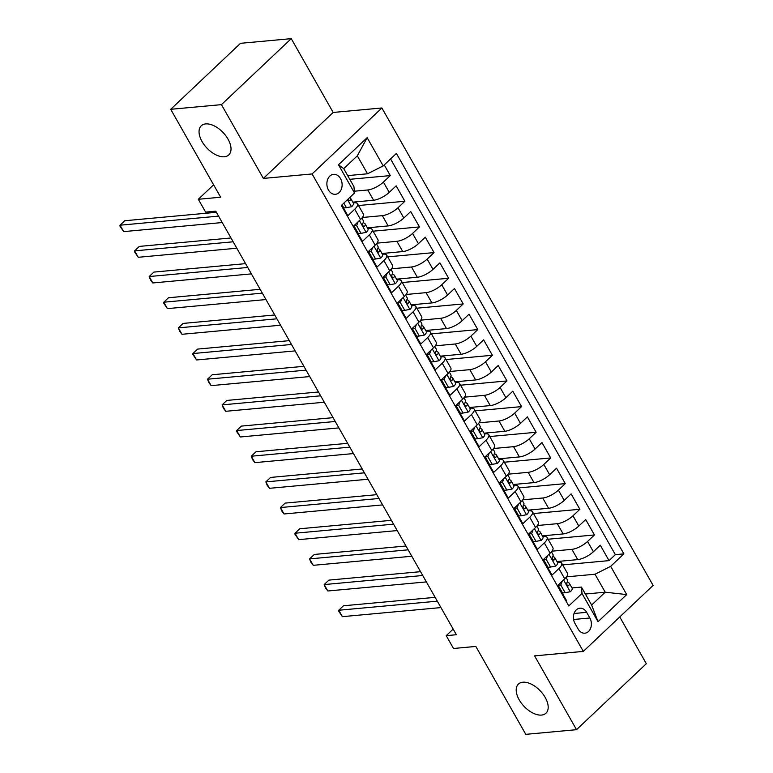 <?xml version="1.0" encoding="UTF-8"?>
<svg xmlns="http://www.w3.org/2000/svg" width="773" height="773" viewBox="0 0 773 773"><rect width="100%" height="100%" fill="white"/><g stroke="black" fill="none" stroke-linecap="round" stroke-linejoin="round"><path stroke-width="1.16" d="M224.363 156.764A20.04 11.209 46.6 0 1 204.236 144.88A20.04 11.209 46.6 0 1 201.27 125.777A20.04 11.209 46.6 0 1 205.705 123.912A20.04 11.209 46.6 0 1 225.832 135.797A20.04 11.209 46.6 0 1 228.798 154.9A20.04 11.209 46.6 0 1 224.363 156.764M541.535 715.073A20.04 11.209 46.6 0 1 521.398 703.188A20.04 11.209 46.6 0 1 518.432 684.086A20.04 11.209 46.6 0 1 522.867 682.221A20.04 11.209 46.6 0 1 542.994 694.096A20.04 11.209 46.6 0 1 545.96 713.208A20.04 11.209 46.6 0 1 541.535 715.073M328.467 190.023A10.02 7.604 84.7 0 0 335.424 194.294A10.02 7.604 84.7 0 0 341.54 188.641A10.02 7.604 84.7 0 0 340.535 178.611A10.02 7.604 84.7 0 0 333.588 174.34A10.02 7.604 84.7 0 0 327.462 179.993A10.02 7.604 84.7 0 0 328.467 190.023M291.247 38.65L240.5 43.317L170.707 109.302L221.445 104.635L263.371 178.428L312.089 173.944L381.881 107.969L333.163 112.452L291.247 38.65L221.445 104.635M312.089 173.944L583.315 651.397L653.108 585.412L381.881 107.969M583.315 651.397L534.597 655.881L576.523 729.683L646.315 663.698L619.762 616.941M576.523 729.683L525.785 734.35L475.839 646.431L453.509 648.489L446.224 635.657L456.37 634.72L215.764 211.174L205.618 212.111L198.323 199.279L220.653 197.221L170.707 109.302M341.801 205.038L347.86 215.706L354.739 209.203L360.576 219.464A12.523 4.174 -29.6 0 0 363.349 214.024L357.513 203.763A12.523 4.174 150.4 0 1 354.739 209.203M360.576 219.464L353.696 225.977L362.44 241.379L369.33 234.866L375.156 245.138A12.523 4.174 -29.6 0 0 377.929 239.698L372.093 229.426A12.523 4.174 150.4 0 1 369.33 234.866M375.156 245.138L368.277 251.65L377.021 267.043L383.91 260.54L389.737 270.801A12.523 4.174 -29.6 0 0 392.51 265.371L386.684 255.1A12.523 4.174 150.4 0 1 383.91 260.54M389.737 270.801L382.857 277.314L391.602 292.716L398.491 286.203L404.327 296.474A12.523 4.174 -29.6 0 0 407.091 291.034L401.264 280.773A12.523 4.174 150.4 0 1 398.491 286.203M404.327 296.474L397.438 302.987L406.183 318.389L413.072 311.877L418.908 322.148A12.523 4.174 -29.6 0 0 421.681 316.708L415.845 306.437A12.523 4.174 150.4 0 1 413.072 311.877M418.908 322.148L412.019 328.651L420.773 344.053L427.653 337.55L433.489 347.811A12.523 4.174 -29.6 0 0 436.262 342.371L430.426 332.11A12.523 4.174 150.4 0 1 427.653 337.55M433.489 347.811L426.599 354.324L435.354 369.726L442.233 363.213L448.069 373.485A12.523 4.174 -29.6 0 0 450.843 368.045L445.006 357.773A12.523 4.174 150.4 0 1 442.233 363.213M448.069 373.485L441.18 379.987L449.934 395.389L456.824 388.887L462.65 399.148A12.523 4.174 -29.6 0 0 465.423 393.708L459.587 383.447A12.523 4.174 150.4 0 1 456.824 388.887M462.65 399.148L455.77 405.661L464.515 421.063L471.404 414.55L477.231 424.821A12.523 4.174 -29.6 0 0 480.004 419.381L474.168 409.11A12.523 4.174 150.4 0 1 471.404 414.55M477.231 424.821L470.351 431.334L479.096 446.736L485.985 440.224L491.812 450.495A12.523 4.174 -29.6 0 0 494.585 445.055L488.758 434.784A12.523 4.174 150.4 0 1 485.985 440.224M491.812 450.495L484.932 456.998L493.676 472.4L500.566 465.897L506.402 476.158A12.523 4.174 -29.6 0 0 509.165 470.718L503.339 460.457A12.523 4.174 150.4 0 1 500.566 465.897M506.402 476.158L499.513 482.671L508.267 498.073L515.147 491.56L520.983 501.832A12.523 4.174 -29.6 0 0 523.756 496.392L517.92 486.12A12.523 4.174 150.4 0 1 515.147 491.56M520.983 501.832L514.093 508.334L522.848 523.736L529.727 517.234L535.563 527.495A12.523 4.174 -29.6 0 0 538.337 522.055L532.5 511.794A12.523 4.174 150.4 0 1 529.727 517.234M535.563 527.495L528.674 534.008L537.428 549.41L544.308 542.897L550.144 553.168A12.523 4.174 -29.6 0 0 552.917 547.728L547.081 537.457A12.523 4.174 150.4 0 1 544.308 542.897M550.144 553.168L543.264 559.681L552.009 575.083L558.898 568.57A12.523 4.174 -29.6 0 0 561.662 563.13A12.523 4.174 -29.6 0 0 558.319 562.184L557.391 562.271M556.966 561.527L577.74 559.613A12.523 4.174 -29.6 0 0 593.403 551.729L600.283 545.226L609.037 560.628L562.667 564.889M551.951 551.178L571.904 549.342A12.523 4.174 -29.6 0 0 587.567 541.467L594.456 534.955L548.086 539.225M594.456 534.955L585.702 519.553L578.813 526.065A12.523 4.174 -29.6 0 1 563.15 533.94L542.385 535.853M527.804 510.18L548.569 508.276A12.523 4.174 -29.6 0 0 564.232 500.392L571.121 493.879L579.866 509.281L533.505 513.552M513.224 484.516L533.988 482.603A12.523 4.174 -29.6 0 0 549.651 474.719L556.541 468.216L565.285 483.618L518.925 487.889M498.643 458.843L519.408 456.93A12.523 4.174 -29.6 0 0 535.071 449.055L541.96 442.543L550.705 457.945L504.334 462.215M484.053 433.18L504.827 431.266A12.523 4.174 -29.6 0 0 520.49 423.382L527.37 416.879L536.124 432.281L489.753 436.542M469.472 407.506L490.246 405.593A12.523 4.174 -29.6 0 0 505.909 397.718L512.789 391.206L521.543 406.608L475.173 410.878M454.891 381.843L475.656 379.93A12.523 4.174 -29.6 0 0 491.328 372.045L498.208 365.532L506.962 380.934L460.592 385.205M440.31 356.169L461.075 354.256A12.523 4.174 -29.6 0 0 476.738 346.381L483.627 339.869L492.372 355.271L446.011 359.542M425.73 330.496L446.494 328.593A12.523 4.174 -29.6 0 0 462.157 320.708L469.047 314.196L477.791 329.598L431.431 333.868M411.149 304.833L431.914 302.919A12.523 4.174 -29.6 0 0 447.577 295.035L454.466 288.532L463.211 303.934L416.84 308.195M396.559 279.159L417.333 277.246A12.523 4.174 -29.6 0 0 432.996 269.371L439.885 262.859L448.63 278.261L402.26 282.531M381.978 253.496L402.752 251.583A12.523 4.174 -29.6 0 0 418.415 243.698L425.295 237.195L434.049 252.587L387.679 256.858M367.397 227.822L388.172 225.909A12.523 4.174 -29.6 0 0 403.835 218.034L410.714 211.522L419.468 226.924L373.098 231.195M352.817 202.149L373.581 200.246A12.523 4.174 -29.6 0 0 389.244 192.361L396.134 185.849L404.888 201.251L358.517 205.521M357.513 203.763A12.523 4.174 150.4 0 0 354.169 202.816L353.242 202.903M372.093 229.426A12.523 4.174 150.4 0 0 368.75 228.479L367.822 228.566M386.684 255.1A12.523 4.174 150.4 0 0 383.331 254.153L382.403 254.24M401.264 280.773A12.523 4.174 150.4 0 0 397.921 279.826L396.984 279.903M415.845 306.437A12.523 4.174 150.4 0 0 412.502 305.49L411.565 305.577M430.426 332.11A12.523 4.174 150.4 0 0 427.083 331.163L426.155 331.25M445.006 357.773A12.523 4.174 150.4 0 0 441.663 356.826L440.736 356.913M459.587 383.447A12.523 4.174 150.4 0 0 456.244 382.5L455.316 382.587M474.168 409.11A12.523 4.174 150.4 0 0 470.825 408.163L469.897 408.25M488.758 434.784A12.523 4.174 150.4 0 0 485.405 433.837L484.478 433.924M503.339 460.457A12.523 4.174 150.4 0 0 499.996 459.51L499.058 459.587M517.92 486.12A12.523 4.174 150.4 0 0 514.576 485.173L513.649 485.26M532.5 511.794A12.523 4.174 150.4 0 0 529.157 510.847L528.23 510.934M547.081 537.457A12.523 4.174 150.4 0 0 543.738 536.51L542.81 536.597M589.847 617.994L586.639 612.342A9.711 7.372 84.7 0 0 579.905 608.206A9.711 7.372 84.7 0 0 573.972 613.685A9.711 7.372 84.7 0 0 574.948 623.396L578.156 629.048A9.711 7.372 84.7 0 0 584.89 633.184A9.711 7.372 84.7 0 0 590.823 627.705A9.711 7.372 84.7 0 0 589.847 617.994L573.576 619.492M347.686 175.616L367.523 173.79L357.319 155.817L343.734 168.659L353.947 186.631L354.517 193.008L341.318 205.492L568.793 605.935L582.001 593.451L581.431 587.065L571.972 587.934M354.517 193.008L338.477 164.775L367.156 137.671L383.195 165.905L396.394 153.421L623.879 553.864L610.67 566.348L626.71 594.582L598.041 621.685L582.001 593.451M354.353 191.211L367.755 189.974L373.581 200.246M362.382 217.484L382.335 215.648L388.172 225.909M376.963 243.147L396.916 241.311L402.752 251.583M391.544 268.82L411.497 266.985L417.333 277.246M406.125 294.484L426.078 292.648L431.914 302.919M420.705 320.157L440.658 318.321L446.494 328.593M435.286 345.831L455.249 343.985L461.075 354.256M449.876 371.494L469.829 369.658L475.656 379.93M464.457 397.167L484.41 395.332L490.246 405.593M479.038 422.831L498.991 420.995L504.827 431.266M493.618 448.504L513.572 446.668L519.408 456.93M508.199 474.178L528.152 472.332L533.988 482.603M522.78 499.841L542.743 498.005L548.569 508.276M537.361 525.514L557.323 523.679L563.15 533.94M609.037 560.628L615.356 554.647L390.558 158.938M367.755 189.974A12.523 4.174 150.4 0 0 383.418 182.09L390.297 175.587L384.239 164.92M404.888 201.251L397.998 207.763A12.523 4.174 150.4 0 1 382.335 215.648M419.468 226.924L412.579 233.436A12.523 4.174 150.4 0 1 396.916 241.311M434.049 252.587L427.16 259.1A12.523 4.174 150.4 0 1 411.497 266.985M448.63 278.261L441.741 284.773A12.523 4.174 150.4 0 1 426.078 292.648M463.211 303.934L456.331 310.437A12.523 4.174 150.4 0 1 440.658 318.321M477.791 329.598L470.912 336.11A12.523 4.174 150.4 0 1 455.249 343.985M492.372 355.271L485.492 361.774A12.523 4.174 150.4 0 1 469.829 369.658M506.962 380.934L500.073 387.447A12.523 4.174 150.4 0 1 484.41 395.332M521.543 406.608L514.654 413.12A12.523 4.174 150.4 0 1 498.991 420.995M536.124 432.281L529.234 438.784A12.523 4.174 150.4 0 1 513.572 446.668M550.705 457.945L543.815 464.457A12.523 4.174 150.4 0 1 528.152 472.332M565.285 483.618L558.406 490.121A12.523 4.174 150.4 0 1 542.743 498.005M579.866 509.281L572.986 515.794A12.523 4.174 150.4 0 1 557.323 523.679M566.107 601.201L566.59 600.747L557.845 585.345L564.725 578.842A12.523 4.174 -29.6 0 0 567.498 573.402L561.662 563.13M581.431 587.065L591.635 605.037L605.22 592.195L595.007 574.233L610.67 566.348M585.383 594.022L605.22 592.195L626.71 594.582M566.532 576.851L595.007 574.233M213.609 184.824L198.323 199.279M453.171 629.087L446.224 635.657M615.356 554.647L623.879 553.864M390.297 175.587L349.792 179.317M383.195 165.905L367.523 173.79M591.635 605.037L598.041 621.685M338.477 164.775L343.734 168.659M367.156 137.671L357.319 155.817M263.371 178.428L333.163 112.452M562.222 581.209L560.783 585.026L565.15 592.727L570.387 591.722A8.3 2.763 -29.6 0 0 572.126 588.214L569.353 583.335A8.3 2.763 -29.6 0 0 569.025 582.987L567.382 581.905M560.783 585.026L558.145 585.267L562.512 592.968L565.15 592.727M435.141 597.345L343.473 605.781L338.758 610.245L437.315 601.172M342.4 616.661L338.622 611.076L338.758 610.245L342.4 616.661L440.958 607.588M566.029 577.479L567.604 580.252A8.3 2.763 150.4 0 1 567.024 582.456C566.493 584.823 567.073 585.847 568.783 585.528A8.3 2.763 -29.6 0 0 569.353 583.335M568.232 585.847L567.546 585.644M547.642 555.536L546.202 559.352L550.569 567.053L555.806 566.058A8.3 2.763 -29.6 0 0 557.546 562.541L554.772 557.662A8.3 2.763 -29.6 0 0 554.444 557.314L552.792 556.241M546.202 559.352L543.564 559.594L547.931 567.295L550.569 567.053M420.56 571.672L328.892 580.117L324.177 584.572L422.725 575.499M327.82 590.987L325.501 587.973L324.177 584.572L327.82 590.987L426.377 581.914M551.449 551.806L553.024 554.579A8.3 2.763 150.4 0 1 552.444 556.782C551.912 559.15 552.492 560.174 554.193 559.865A8.3 2.763 -29.6 0 0 554.772 557.662M553.652 560.183L552.966 559.981M533.051 529.872L531.611 533.689L535.989 541.38L541.216 540.385A8.3 2.763 -29.6 0 0 542.965 536.868L540.192 531.998A8.3 2.763 -29.6 0 0 539.863 531.65L538.211 530.568M531.611 533.689L528.974 533.93L533.351 541.631L535.989 541.38M405.97 546.009L314.311 554.444L309.587 558.898L408.144 549.825M313.239 565.324L310.92 562.3L309.587 558.898L313.239 565.324L411.796 556.251M536.868 526.133L538.443 528.916A8.3 2.763 150.4 0 1 537.863 531.109C537.322 533.486 537.911 534.51 539.612 534.191A8.3 2.763 -29.6 0 0 540.192 531.998M539.071 534.51L538.385 534.307M518.47 504.199L517.031 508.016L521.408 515.717L526.635 514.712A8.3 2.763 -29.6 0 0 528.384 511.204L525.611 506.325A8.3 2.763 -29.6 0 0 525.273 505.977L523.63 504.895M517.031 508.016L514.393 508.257L518.77 515.958L521.408 515.717M391.389 520.335L299.721 528.771L295.006 533.235L393.563 524.162M298.658 539.651L294.88 534.066L295.006 533.235L298.658 539.651L397.206 530.578M522.287 500.469L523.862 503.242A8.3 2.763 150.4 0 1 523.282 505.445C522.741 507.813 523.331 508.837 525.031 508.528A8.3 2.763 -29.6 0 0 525.611 506.325M524.49 508.837L523.804 508.634M503.89 478.526L502.45 482.342L506.827 490.043L512.055 489.048A8.3 2.763 -29.6 0 0 513.803 485.531L511.03 480.651A8.3 2.763 -29.6 0 0 510.692 480.313L509.049 479.231M502.45 482.342L499.812 482.584L504.189 490.285L506.827 490.043M376.809 494.672L285.14 503.107L280.425 507.561L378.983 498.488M284.068 513.977L281.759 510.963L280.425 507.561L284.068 513.977L382.625 504.904M507.697 474.796L509.281 477.579A8.3 2.763 150.4 0 1 508.702 479.772C508.161 482.139 508.74 483.173 510.451 482.854A8.3 2.763 -29.6 0 0 511.03 480.651M509.9 483.173L509.223 482.97M489.309 452.862L487.869 456.679L492.246 464.38L497.474 463.375A8.3 2.763 -29.6 0 0 499.213 459.867L496.45 454.988A8.3 2.763 -29.6 0 0 496.111 454.64L494.469 453.558M487.869 456.679L485.231 456.92L489.609 464.621L492.246 464.38M362.228 468.998L270.56 477.434L265.844 481.898L364.402 472.825M269.487 488.314L267.168 485.289L265.844 481.898L269.487 488.314L368.045 479.241M493.116 449.132L494.701 451.905A8.3 2.763 150.4 0 1 494.121 454.109C493.58 456.476 494.16 457.5 495.87 457.181A8.3 2.763 -29.6 0 0 496.45 454.988M495.319 457.5L494.633 457.297M474.728 427.189L473.289 431.005L477.666 438.706L482.893 437.711A8.3 2.763 -29.6 0 0 484.632 434.194L481.859 429.315A8.3 2.763 -29.6 0 0 481.531 428.967L479.888 427.894M473.289 431.005L470.651 431.247L475.028 438.948L477.666 438.706M347.647 443.325L255.979 451.77L251.264 456.225L349.821 447.152M254.906 462.641L252.587 459.626L251.264 456.225L254.906 462.641L353.464 453.567M478.535 423.459L480.11 426.232A8.3 2.763 150.4 0 1 479.54 428.435C478.999 430.803 479.579 431.836 481.289 431.518A8.3 2.763 -29.6 0 0 481.859 429.315M480.738 431.836L480.052 431.634M460.148 401.525L458.708 405.342L463.075 413.043L468.312 412.038A8.3 2.763 -29.6 0 0 470.052 408.521L467.279 403.651A8.3 2.763 -29.6 0 0 466.95 403.303L465.307 402.221M458.708 405.342L456.07 405.583L460.437 413.284L463.075 413.043M333.066 417.662L241.398 426.097L236.683 430.551L335.24 421.488M240.326 436.977L236.548 431.382L236.683 430.551L240.326 436.977L338.883 427.904M463.955 397.786L465.53 400.569A8.3 2.763 150.4 0 1 464.95 402.772C464.418 405.139 464.998 406.163 466.699 405.844A8.3 2.763 -29.6 0 0 467.279 403.651M466.158 406.163L465.472 405.96M445.567 375.852L444.127 379.669L448.495 387.37L453.732 386.374A8.3 2.763 -29.6 0 0 455.471 382.857L452.698 377.978A8.3 2.763 -29.6 0 0 452.369 377.63L450.717 376.548M444.127 379.669L441.48 379.91L445.857 387.611L448.495 387.37M318.486 391.988L226.818 400.433L222.102 404.888L320.65 395.815M225.745 411.304L223.426 408.289L222.102 404.888L225.745 411.304L324.302 402.231M449.374 372.122L450.949 374.895A8.3 2.763 150.4 0 1 450.369 377.098C449.838 379.466 450.417 380.49 452.118 380.181A8.3 2.763 -29.6 0 0 452.698 377.978M451.577 380.49L450.891 380.287M430.976 350.188L429.537 353.995L433.914 361.696L439.141 360.701A8.3 2.763 -29.6 0 0 440.89 357.184L438.117 352.304A8.3 2.763 -29.6 0 0 437.789 351.966L436.136 350.884M429.537 353.995L426.899 354.247L431.276 361.948L433.914 361.696M303.895 366.325L212.227 374.76L207.512 379.214L306.069 370.141M211.164 385.63L208.845 382.616L207.512 379.214L211.164 385.63L309.722 376.567M434.793 346.449L436.368 349.232A8.3 2.763 150.4 0 1 435.788 351.425C435.247 353.802 435.837 354.826 437.537 354.507A8.3 2.763 -29.6 0 0 438.117 352.304M436.996 354.826L436.31 354.623M416.396 324.515L414.956 328.332L419.333 336.033L424.561 335.028A8.3 2.763 -29.6 0 0 426.31 331.52L423.536 326.641A8.3 2.763 -29.6 0 0 423.198 326.293L421.556 325.211M414.956 328.332L412.318 328.573L416.695 336.274L419.333 336.033M289.315 340.651L197.646 349.087L192.931 353.551L291.489 344.478M196.584 359.967L192.806 354.382L192.931 353.551L196.584 359.967L295.131 350.894M420.212 320.785L421.787 323.558A8.3 2.763 150.4 0 1 421.208 325.762C420.667 328.129 421.256 329.153 422.957 328.844A8.3 2.763 -29.6 0 0 423.536 326.641M422.416 329.153L421.729 328.95M401.815 298.842L400.375 302.658L404.752 310.36L409.98 309.364A8.3 2.763 -29.6 0 0 411.719 305.847L408.956 300.968A8.3 2.763 -29.6 0 0 408.617 300.62L406.975 299.547M400.375 302.658L397.737 302.9L402.115 310.601L404.752 310.36M274.734 314.978L183.066 323.423L178.35 327.878L276.908 318.805M181.993 334.294L179.684 331.279L178.35 327.878L181.993 334.294L280.551 325.22M405.622 295.112L407.207 297.885A8.3 2.763 150.4 0 1 406.627 300.088C406.086 302.456 406.666 303.489 408.376 303.171A8.3 2.763 -29.6 0 0 408.956 300.968M407.825 303.489L407.139 303.287M387.234 273.178L385.795 276.995L390.172 284.696L395.399 283.691A8.3 2.763 -29.6 0 0 397.138 280.174L394.375 275.304A8.3 2.763 -29.6 0 0 394.037 274.956L392.394 273.874M385.795 276.995L383.157 277.236L387.534 284.937L390.172 284.696M260.153 289.315L168.485 297.75L163.77 302.214L262.327 293.141M167.412 308.63L163.634 303.045L163.77 302.214L167.412 308.63L265.97 299.557M391.041 269.448L392.616 272.222A8.3 2.763 150.4 0 1 392.046 274.425C391.505 276.792 392.085 277.816 393.795 277.497A8.3 2.763 -29.6 0 0 394.375 275.304M393.244 277.816L392.558 277.613M372.654 247.505L371.214 251.322L375.591 259.023L380.818 258.027A8.3 2.763 -29.6 0 0 382.558 254.51L379.785 249.631A8.3 2.763 -29.6 0 0 379.456 249.283L377.813 248.21M371.214 251.322L368.576 251.563L372.944 259.264L375.591 259.023M245.572 263.641L153.904 272.086L149.189 276.541L247.746 267.468M152.832 282.957L150.513 279.942L149.189 276.541L152.832 282.957L251.389 273.884M376.461 243.775L378.036 246.548A8.3 2.763 150.4 0 1 377.456 248.751C376.924 251.119 377.504 252.143 379.214 251.834A8.3 2.763 -29.6 0 0 379.785 249.631M378.664 252.143L377.978 251.95M358.073 221.841L356.633 225.648L361.001 233.349L366.238 232.354A8.3 2.763 -29.6 0 0 367.977 228.837L365.204 223.967A8.3 2.763 -29.6 0 0 364.875 223.619L363.233 222.537M356.633 225.648L353.995 225.9L358.363 233.601L361.001 233.349M230.992 237.978L139.324 246.413L134.608 250.867L233.156 241.794M138.251 257.293L134.473 251.698L134.608 250.867L138.251 257.293L236.809 248.22M361.88 218.102L363.455 220.885A8.3 2.763 150.4 0 1 362.875 223.078C362.344 225.455 362.924 226.479 364.624 226.16A8.3 2.763 -29.6 0 0 365.204 223.967M364.083 226.479L363.397 226.276M343.83 203.115L346.42 207.686L351.647 206.681A8.3 2.763 -29.6 0 0 353.396 203.173L350.623 198.294A8.3 2.763 -29.6 0 0 350.295 197.946L349.705 197.559M342.024 204.826L343.782 207.927L346.42 207.686M216.401 212.304L124.743 220.74L120.018 225.204L218.575 216.131M123.67 231.62L119.892 226.035L120.018 225.204L123.67 231.62L222.228 222.547M347.985 199.183L348.749 200.555L350.043 200.497A8.3 2.763 -29.6 0 0 350.623 198.294M571.904 549.342L577.74 559.613M587.567 541.467L593.403 551.729M383.418 182.09L389.244 192.361M397.998 207.763L403.835 218.034M412.579 233.436L418.415 243.698M427.16 259.1L432.996 269.371M441.741 284.773L447.577 295.035M456.331 310.437L462.157 320.708M470.912 336.11L476.738 346.381M485.492 361.774L491.328 372.045M500.073 387.447L505.909 397.718M514.654 413.12L520.49 423.382M529.234 438.784L535.071 449.055M543.815 464.457L549.651 474.719M558.406 490.121L564.232 500.392M572.986 515.794L578.813 526.065M558.898 568.57L564.725 578.842M574.039 613.501L586.639 612.342M563.556 579.953L570.252 591.751M548.965 554.28L555.671 566.078M534.385 528.606L541.09 540.414M519.804 502.943L526.51 514.741M505.223 477.27L511.929 489.067M490.642 451.606L497.348 463.404M476.062 425.933L482.758 437.731M461.471 400.259L468.177 412.067M446.891 374.596L453.596 386.394M432.31 348.923L439.016 360.73M417.729 323.259L424.435 335.057M403.148 297.586L409.854 309.384M388.568 271.912L395.264 283.72M373.987 246.249L380.683 258.047M359.397 220.576L366.102 232.383M347.512 199.647L351.522 206.71M348.816 200.603L350.043 200.497"/></g></svg>
